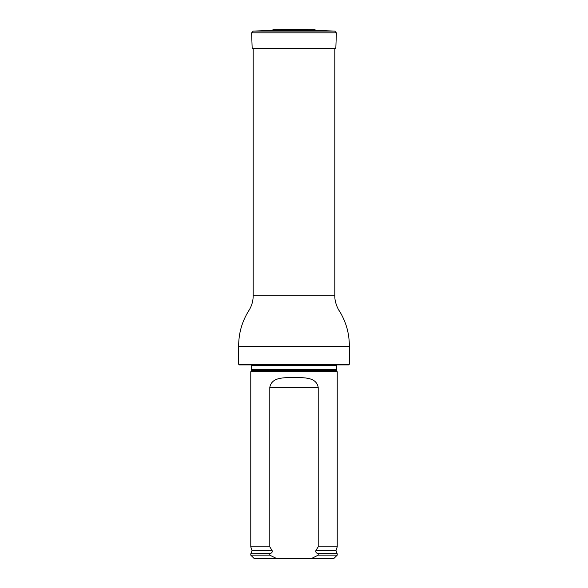 <?xml version="1.0" encoding="UTF-8"?>
<svg xmlns="http://www.w3.org/2000/svg" width="588" height="588" viewBox="0 0 588 588"><rect width="100%" height="100%" fill="white"/><g stroke="black" fill="none" stroke-linecap="round" stroke-linejoin="round"><path stroke-width="0.88" d="M238.662 364.215L349.338 364.215L348.647 364.905L239.353 364.905L238.662 364.215L238.662 346.575C238.566 333.712 241.866 321.879 248.548 311.067C251.598 306.407 253.149 301.299 253.185 295.727L253.185 48.422M251.502 370.271L336.498 370.271L337.225 371.822L250.775 371.822L251.627 369.683L251.532 364.905M276.713 558.6L269.796 555.138L250.775 555.138L254.236 558.6L333.764 558.6L337.225 555.138L337.225 553.756L318.204 553.756L318.204 555.138L337.225 555.138M318.204 555.138L311.287 558.6M250.775 555.138L250.775 553.756L270.436 553.47C272.009 552.882 272.553 551.867 272.068 550.419L269.796 546.84L269.796 387.389C271.752 376.592 284.959 377.863 293.993 377.445C303.018 377.863 316.248 376.585 318.204 387.389L318.204 546.84L315.932 550.419C315.447 551.86 315.991 552.882 317.564 553.47L318.204 553.756M269.796 555.138L269.796 553.756M269.796 546.84L250.775 546.84L250.775 371.822M315.932 550.419L335.991 550.419L337.225 546.84L318.204 546.84M337.225 546.84L337.225 371.822M271.825 30.429L273.2 29.665L314.8 29.665L316.175 30.429L271.825 30.429L253.296 31.076L334.704 31.076L336.373 32.869L251.627 32.869L253.296 31.076M314.8 29.665L273.2 29.665M251.627 32.869L252.171 48.422L335.829 48.422L336.373 32.869M253.185 295.727L334.815 295.727L334.815 48.422M238.662 346.575L349.338 346.575C349.441 333.925 346.222 322.209 339.68 311.427C337.777 309.016 334.579 301.916 334.815 295.727M336.498 370.271L336.373 369.683L251.627 369.683M336.373 369.683L336.373 365.427L251.627 365.427M270.436 553.47L250.775 553.756M335.991 550.419L336.865 553.47L317.564 553.47M272.068 550.419L252.009 550.419L251.135 553.47M318.204 387.389L269.796 387.389M349.338 364.215L349.338 346.575M336.373 365.427L336.468 364.905M252.009 550.419L250.775 546.84M306.671 29.429L280.866 29.4L307.252 29.4M316.175 30.429L334.704 31.076"/></g></svg>
